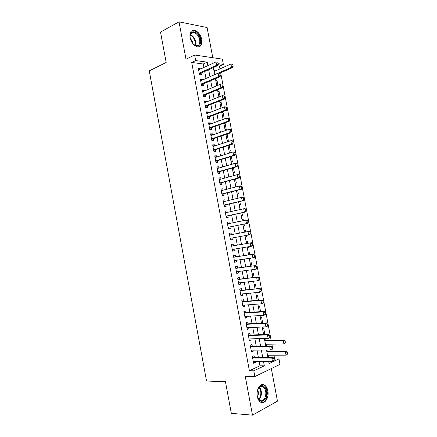 <?xml version="1.0" encoding="UTF-8"?>
<svg xmlns="http://www.w3.org/2000/svg" width="437" height="437" viewBox="0 0 437 437"><rect width="100%" height="100%" fill="white"/><g stroke="black" fill="none" stroke-linecap="round" stroke-linejoin="round"><path stroke-width="0.66" d="M267.837 390.82C267.297 388.154 266.237 386.27 264.653 385.177C260.643 382.2 255.765 389.427 257.262 396.403C257.797 399.036 258.835 400.904 260.376 402.007C264.511 405.121 269.35 397.681 267.837 390.82M201.828 39.609C200.512 34.452 197.983 31.333 194.252 30.251C190.871 30.197 189.467 32.611 190.046 37.506C191.362 42.624 193.848 45.743 197.508 46.852C200.987 46.961 202.429 44.547 201.828 39.609M274.037 359.187L278.975 358.908L280.002 364.354L254.869 376.552L253.793 370.811L264.319 365.835L263.506 361.486M212.781 57.711L207.094 27.536L179.017 21.85L160.521 32.065L166.169 62.475L149.257 70.865L206.526 381.02L225.448 381.73L231.32 413.347L252.499 415.15L277.468 401.15L271.333 368.566M203.932 67.456L203.281 63.999L191.701 62.447L195.661 60.563L194.623 55.018L222.351 59.132L223.345 64.397L218.303 63.698M219.937 68.909L219.418 66.162L223.345 64.397M274.644 358.903L273.944 355.194M273.218 351.348L271.858 344.137M271.142 340.347L220.669 72.799M254.427 357.482L254.088 355.691L252.329 356.466L253.597 363.234L255.35 362.431L255.164 361.437M252.318 346.246L251.985 344.465L250.215 345.203L251.483 351.96L253.247 351.195L253.05 350.146M250.215 335.026L249.882 333.256L248.107 333.955L249.374 340.702L251.144 339.981L250.931 338.872M248.112 323.817L247.779 322.064L246.004 322.719L247.266 329.46L249.041 328.777L248.822 327.608M246.009 312.624L245.687 310.882L243.901 311.499L245.157 318.229L246.943 317.584L246.714 316.355M243.917 301.448L243.589 299.711L241.798 300.29L243.059 307.014L244.846 306.413L244.605 305.124M241.819 290.283L241.497 288.557L239.7 289.097L240.956 295.811L242.754 295.248L242.502 293.904M239.727 279.128L239.41 277.419L237.602 277.916L238.859 284.624L240.661 284.099L240.399 282.695M237.641 267.99L237.324 266.291L235.51 266.75L236.767 273.447L238.575 272.967L238.302 271.503M235.554 256.869L235.237 255.181L233.418 255.601L234.674 262.287L236.488 261.845L236.204 260.321M233.473 245.758L233.156 244.081L231.331 244.463L232.582 251.144L234.407 250.74L234.106 249.156M231.392 234.658L231.08 232.997L229.25 233.336L230.496 240.011L232.326 239.645L232.02 238.007M229.305 223.531L228.999 221.925L227.164 222.225L228.414 228.89L230.244 228.567L229.933 226.901M227.218 212.409L226.929 210.869L225.082 211.131L226.333 217.784L228.174 217.5L227.857 215.829M225.131 201.304L224.858 199.824L223.007 200.048L224.252 206.696L226.098 206.45L225.782 204.767M223.056 190.215L222.788 188.795L220.931 188.975L222.176 195.618L224.028 195.41L223.711 193.722M220.975 179.137L220.723 177.777L218.861 177.919L220.106 184.556L221.963 184.387L221.641 182.688M218.899 168.07L218.658 166.776L216.79 166.879L218.03 173.505L219.898 173.374L219.576 171.67M216.828 157.02L216.599 155.785L214.725 155.851L215.965 162.466L217.834 162.378L217.511 160.663M214.758 145.98L214.54 144.811L212.661 144.838L213.895 151.442L215.774 151.393L215.452 149.673M212.693 134.957L212.48 133.848L210.596 133.837L211.836 140.435L213.715 140.424L213.393 138.693M210.629 123.95L210.426 122.901L208.536 122.846L209.771 129.439L211.661 129.467L211.333 127.73M208.564 112.954L208.378 111.965L206.483 111.872L207.717 118.46L209.607 118.525L209.279 116.777M206.504 101.968L206.33 101.04L204.429 100.914L205.658 107.491L207.559 107.595L207.231 105.841M204.445 91L204.287 90.131L202.375 89.967L203.604 96.533L205.51 96.675L205.182 94.916M202.391 80.047L202.238 79.239L200.326 79.031L201.555 85.592L203.467 85.772L203.134 84.008M213.939 70.745L215.102 70.226L215.244 70.996M215.933 81.309L217.096 80.812L217.943 85.319M217.921 91.89L219.09 91.409L220.057 96.517M219.92 102.487L221.089 102.023L222.165 107.731M221.914 113.09L223.094 112.648L224.279 118.962M223.913 123.709L225.099 123.289L226.3 129.674L225.033 129.658M227.043 140.343L228.305 140.332L227.12 134.017M229.059 151.038L230.315 151.005L229.228 145.226M231.075 161.745L232.331 161.69L231.342 156.451M233.096 172.468L234.347 172.386L233.462 167.693M235.117 183.207L236.362 183.092L235.581 178.946M237.144 193.952L238.383 193.815L237.701 190.21M239.165 204.713L240.405 204.549L239.826 201.49M239.995 209.115L241.213 208.848L241.3 209.296M241.197 215.49L242.431 215.299L241.956 212.786M242.016 219.849L243.24 219.603L243.436 220.652M243.229 226.273L244.458 226.06L244.086 224.094M245.266 230.365L244.043 230.594L245.266 230.365L245.578 232.02M245.255 237.051L246.484 236.832L246.222 235.439M247.282 247.817L248.516 247.621L248.369 246.829M247.713 243.354L247.298 241.148L246.075 241.399M249.314 258.6L250.516 258.234M249.849 254.705L249.33 251.936L248.112 252.22M251.991 266.067L251.368 262.741L250.15 263.052M254.132 277.44L253.405 273.562L252.193 273.895M256.279 288.835L255.443 284.394L254.236 284.749M258.431 300.241L257.486 295.237L256.284 295.625M260.578 311.663L259.529 306.091L258.333 306.506M262.735 323.096L261.577 316.962L260.386 317.404M263.593 334.425L264.86 334.381L263.631 327.848L262.44 328.313M265.641 345.306L266.914 345.285L266.717 344.236M266.007 340.472L265.68 338.741L264.5 339.238M219.418 66.162L217.145 65.861M268.722 361.672L269.039 361.525M213.813 70.062L215.102 70.226M215.812 80.676L217.096 80.812M217.812 91.3L219.09 91.409M219.816 101.941L221.089 102.023M221.821 112.588L223.094 112.648M223.023 118.984L224.11 119.022M223.826 123.25L225.099 123.289M239.979 209.023L241.213 208.848M242.011 219.8L243.24 219.603M245.261 237.078L246.484 236.832M247.298 247.888L248.516 247.621M249.336 258.715L250.548 258.42M264.423 334.562L264.86 334.381M265.734 345.798L266.914 345.285M266.559 350.174L266.947 349.999M267.794 356.745L268.968 356.204L268.782 355.21M268.061 351.392L267.799 349.993M191.701 62.447L249.39 370.723L259.944 365.78L259.136 361.465M258.387 357.482L257 350.108M256.262 346.186L254.869 338.762M254.143 334.895L252.744 327.433M252.029 323.626L250.62 316.12M249.915 312.368L248.5 304.818M247.801 301.12L246.381 293.533M245.692 289.895L244.261 282.264M243.589 278.675L242.147 271.006M241.486 267.477L240.039 259.764M239.383 256.29L237.93 248.533M237.286 245.113L235.822 237.318M235.193 233.953L233.724 226.148M233.09 222.761L231.637 215.015M230.987 211.579L229.545 203.888M228.89 200.408L227.458 192.783M226.798 189.254L225.377 181.688M224.705 178.11L223.296 170.605M222.619 166.983L221.22 159.538M220.532 155.872L219.145 148.482M218.445 144.773L217.069 137.442M216.364 133.684L214.999 126.413M214.283 122.611L212.934 115.401M212.207 111.555L210.869 104.405M210.137 100.51L208.804 93.42M208.061 89.476L206.745 82.446M205.996 78.463L204.685 71.488M200.343 69.101L200.201 68.352L198.278 68.112L199.507 74.667L201.424 74.88L201.091 73.11M254.869 376.552L245.239 376.279L252.499 415.15M249.39 370.723L253.793 370.811M179.017 21.85L185.993 59.208L194.623 55.018M268.695 361.519L269.083 363.584L278.975 358.908M213.556 63.043L212.464 62.89L212.573 63.491M213.343 67.577L214.676 74.645M215.436 78.682L216.779 85.81M217.528 89.803L218.882 96.992M219.625 100.936L220.991 108.185M221.723 112.085L223.099 119.394M223.826 123.245L225.213 130.614M225.929 134.421L227.333 141.85M228.038 145.614L229.447 153.103M230.146 156.817L231.572 164.367M232.26 168.037L233.691 175.647M234.374 179.268L235.822 186.938M236.493 190.516L237.947 198.245M238.613 201.774L240.082 209.569M240.738 213.048L242.213 220.903M242.863 224.339L244.354 232.249M244.993 235.663L246.484 243.562M247.134 247.031L248.615 254.891M249.276 258.414L250.751 266.231M251.422 269.815L252.886 277.588M253.575 281.226L255.028 288.961M255.727 292.653L257.175 300.345M257.879 304.092L259.321 311.745M260.037 315.552L261.468 323.156M262.195 327.018L263.62 334.584M264.358 338.506L265.778 346.028M266.526 350.004L267.936 357.488M207.881 65.643L207.225 62.163L195.661 60.563M262.752 357.488L261.353 350.059M260.61 346.115L259.207 338.648M258.475 334.753L257.065 327.247M256.344 323.413L254.924 315.858M254.214 312.084L252.788 304.491M252.089 300.765L250.652 293.129M249.964 289.469L248.516 281.789M247.839 278.178L246.392 270.459M245.72 266.909L244.261 259.146M243.606 255.65L242.136 247.845M241.492 244.403L240.017 236.559M239.378 233.172L237.903 225.323M237.264 221.909L235.794 214.114M235.144 210.656L233.691 202.921M233.03 199.419L231.588 191.745M230.922 188.194L229.491 180.579M228.813 176.985L227.393 169.43M226.71 165.787L225.301 158.292M224.607 154.605L223.209 147.171M222.509 143.434L221.122 136.06M220.412 132.28L219.035 124.966M218.314 121.142L216.954 113.888M216.222 110.015L214.873 102.821M214.135 98.899L212.792 91.765M212.049 87.799L210.716 80.725M209.962 76.715L208.646 69.701M203.281 63.999L207.225 62.163M259.944 365.78L264.319 365.835M198.474 69.15L200.201 68.352M267.69 356.204L268.968 356.204M200.507 80.004L202.238 79.239M202.544 90.869L204.287 90.131M204.582 101.745L206.33 101.04M206.625 112.637L208.378 111.965M208.668 123.545L210.426 122.901M210.716 134.465L212.48 133.848M212.764 145.395L214.54 144.811M214.818 156.342L216.599 155.785M216.872 167.3L218.658 166.776M218.926 178.274L220.723 177.777M220.985 189.259L222.788 188.795M223.05 200.261L224.858 199.824M225.11 211.273L226.929 210.869M227.18 222.302L228.999 221.925M229.25 233.342L231.08 232.997M230.49 239.973L232.326 239.645M232.566 251.035L234.407 250.74M234.642 262.113L236.488 261.845M236.717 273.201L238.575 272.967M238.799 284.307L240.661 284.099M240.885 295.423L242.754 295.248M242.972 306.55L244.846 306.413M245.059 317.699L246.943 317.584M247.151 328.853L249.041 328.777M249.248 340.03L251.144 339.981M251.341 351.217L253.247 351.195M253.444 362.415L255.35 362.431M218.139 64.026L217.823 62.344L218.139 64.026L216.643 65.282L218.019 65.468L200.222 73.503L199.419 74.214M198.611 69.893L216.009 61.917L216.643 65.282L199.223 73.17M218.019 65.468L218.369 64.059M219.516 73.301L232.828 67.467L231.528 67.293L230.911 64.026L214.086 71.51M232.686 64.441L230.911 64.026L232.899 64.468L232.992 66.074L232.899 64.468M218.221 73.143L231.528 67.293L232.992 66.074M233.211 66.102L232.828 67.467M190.242 37.964L190.095 36.894C189.205 28.438 199.163 31.404 200.441 39.778C202.309 48.157 192.99 47.846 190.559 39.243L190.242 37.964M193.837 44.525L196.235 45.705C199.015 45.787 200.162 43.853 199.687 39.904C198.633 35.785 196.612 33.288 193.629 32.425C191.368 32.278 190.182 33.715 190.084 36.719M192.946 43.618L192.832 42.465L190.248 38.008M199.157 46.792C201.047 45.612 201.725 43.318 201.184 39.909C199.873 34.791 197.366 31.699 193.657 30.623L191.564 30.918M258.404 388.274L259.775 386.587C264.276 382.468 269.006 392.819 265.401 398.773C262.069 402.887 259.37 401.996 257.322 396.097C256.819 393.185 257.18 390.574 258.404 388.274M257.693 397.49L259.709 400.259C261.61 401.341 263.282 400.707 264.713 398.364C266.619 393.557 266.095 389.706 263.145 386.8C261.921 386.046 260.709 386.144 259.507 387.084L257.95 389.192M257.475 396.758L257.557 396.616C258.628 394.387 258.671 392.147 257.688 389.886M261.616 402.575C263.32 402.592 264.751 401.581 265.915 399.544C268.269 393.579 267.613 388.799 263.953 385.205L262.145 384.587M220.259 75.246L219.942 73.563L220.259 75.246L218.757 76.497L220.128 76.65L202.26 84.385L201.457 85.084M200.659 80.807L218.123 73.126L218.757 76.497L201.271 84.084M220.128 76.65L220.488 75.273M222.378 86.482L222.056 84.794L222.378 86.482L220.876 87.722L222.242 87.853L204.303 95.282L203.5 95.965M202.708 91.732L220.237 84.352L220.876 87.722L203.32 95.015M222.242 87.853L222.602 86.504M224.498 97.73L224.181 96.042L224.498 97.73L222.996 98.964L224.356 99.068L206.351 106.191L205.543 106.857M204.756 102.673L222.357 95.594L222.996 98.964L205.374 105.956M224.181 96.042L222.357 95.594L224.405 96.058M224.356 99.068L224.727 97.746M226.623 108.993L226.306 107.3L226.623 108.993L225.115 110.222L226.47 110.293L208.394 117.116L207.586 117.766M206.81 113.625L224.476 106.847L225.115 110.222L207.428 116.914M226.306 107.3L224.476 106.847L225.836 106.923L226.53 107.316M226.47 110.293L226.847 109.004M228.748 120.268L228.431 118.574L228.748 120.268L227.24 121.497L228.589 121.535L210.448 128.052L209.634 128.691M208.864 124.594L226.601 118.116L227.24 121.497L209.481 127.883M228.431 118.574L226.601 118.116L227.956 118.165L228.655 118.585M228.589 121.535L228.977 120.279M230.878 131.559L230.561 129.865L230.878 131.559L229.365 132.782L230.714 132.793L212.502 138.999L211.683 139.627M210.924 135.574L228.731 129.396L229.365 132.782L211.541 138.868M230.561 129.865L228.731 129.396L230.075 129.412L230.785 129.871M230.714 132.793L231.102 131.564M233.014 142.866L232.692 141.167L233.014 142.866L231.495 144.084L232.839 144.063L214.556 149.962L213.737 150.574M212.983 146.564L230.856 140.692L231.495 144.084L213.6 149.864M232.692 141.167L230.856 140.692L232.2 140.681L232.916 141.167M232.839 144.063L233.232 142.866M235.144 154.185L234.827 152.486L235.144 154.185L233.631 155.397L234.969 155.348L216.615 160.936L215.791 161.537M215.048 157.571L232.992 152L233.631 155.397L215.665 160.876M234.827 152.486L232.992 152L234.33 151.961L235.051 152.48M234.969 155.348L235.368 154.179M237.286 165.519L236.963 163.82L237.286 165.519L235.767 166.726L237.1 166.65L218.675 171.927L217.845 172.511M217.113 168.595L235.122 163.323L235.767 166.726L217.73 171.899M236.963 163.82L235.122 163.323L236.461 163.258L237.187 163.809M237.1 166.65L237.504 165.508M239.427 176.87L239.105 175.166L239.427 176.87L237.903 178.067L239.23 177.963L220.74 182.934L219.904 183.502M219.183 179.629L237.264 174.663L237.903 178.067L219.8 182.939M239.105 175.166L237.264 174.663L238.591 174.565L239.323 175.15M239.23 177.963L239.645 176.854M241.568 188.232L241.246 186.528L241.568 188.232L240.044 189.429L241.371 189.292L222.804 193.952L221.969 194.503M221.253 190.674L239.405 186.02L240.044 189.429L221.87 193.99M241.246 186.528L239.405 186.02L240.727 185.889L241.464 186.506M221.226 190.543L221.559 190.598M241.371 189.292L241.787 188.21M243.715 199.611L243.393 197.901L243.715 199.611L242.191 200.802L243.507 200.632L224.869 204.98L224.034 205.521M223.323 201.736L241.546 197.387L242.191 200.802L223.946 205.057M243.393 197.901L241.546 197.387L242.868 197.229L243.611 197.879M223.291 201.555L223.749 201.637M243.507 200.632L243.933 199.583M245.862 211.005L245.539 209.296L245.862 211.005L244.338 212.185L245.649 211.989L226.94 216.025L226.098 216.55M225.443 212.803L243.693 208.766L244.338 212.185L226.022 216.135M245.539 209.296L243.693 208.766L245.004 208.58L245.758 209.263M225.355 212.579L225.945 212.693M245.649 211.989L246.08 210.973M248.014 222.411L247.692 220.696L248.014 222.411L246.484 223.586L247.795 223.362L229.015 227.082L228.169 227.59M227.48 223.902L245.84 220.166L246.484 223.586L229.015 227.082M247.692 220.696L245.84 220.166L247.151 219.948L247.91 220.663M227.426 223.618L228.13 223.76L227.475 223.87M247.795 223.362L248.232 222.373M230.944 238.198L230.244 238.646M250.385 233.79L249.844 232.118L250.385 233.79L249.942 234.745L230.184 238.334M229.496 234.669L230.468 234.833L229.562 235.002L249.298 231.331L250.062 232.074M230.468 234.833L249.298 231.331M250.166 233.833L248.637 235.002L247.992 231.577L249.844 232.118M232.888 249.358L232.32 249.718M252.542 245.223L252.002 243.551L252.542 245.223L252.089 246.146L232.271 249.456M231.572 245.736L232.544 245.911L231.643 246.102L251.444 242.726L252.215 243.507M232.544 245.911L251.444 242.726M252.324 245.266L250.789 246.435L250.144 243.005L252.002 243.551M234.86 260.518L234.396 260.802M254.7 256.666L254.378 254.946L254.7 256.666L254.241 257.562L234.358 260.594M233.729 257.251L253.597 254.137L254.378 254.946M233.648 256.814L234.625 257.005L253.597 254.137M254.481 256.716L252.947 257.879L252.302 254.443L254.159 255M236.827 271.688L236.477 271.901M256.863 268.127L256.535 266.406L256.863 268.127L256.399 268.99L255.11 269.339L236.444 271.738M235.816 268.394L255.754 265.559L256.535 266.406M235.729 267.908L236.707 268.116L255.754 265.559M256.645 268.181L255.11 269.339L254.46 265.898L256.322 266.461M259.026 279.604L258.699 277.877L259.026 279.604L258.557 280.434L257.273 280.811L238.536 282.903M237.908 279.554L257.906 277.003L258.699 277.877M237.81 279.014L238.793 279.238L257.906 277.003M258.813 279.664L257.273 280.811L256.623 277.369L258.486 277.943M261.195 291.091L260.867 289.365L261.195 291.091L260.72 291.894L259.436 292.298L240.634 294.079M240.006 290.725L260.07 288.453L260.867 289.365M239.891 290.135L240.88 290.376L260.07 288.453M260.982 291.157L259.436 292.298L258.786 288.852L260.654 289.431M242.754 305.266L261.605 303.802L260.955 300.35L262.233 299.924L263.036 300.869L263.15 302.666L263.036 300.869M263.364 302.595L262.883 303.365L261.605 303.802L263.15 302.666M242.103 301.907L260.955 300.35L262.823 300.94M241.983 301.268L242.972 301.525L262.233 299.924M265.538 314.116L265.21 312.384L265.538 314.116L265.046 314.853L263.779 315.323L244.829 316.47M244.201 313.111L263.123 311.865L264.396 311.406L265.21 312.384M244.07 312.417L245.064 312.69L264.396 311.406M265.325 314.192L263.779 315.323L263.123 311.865L264.997 312.46M267.712 325.647L267.384 323.915L267.712 325.647L267.215 326.357L265.953 326.854L246.932 327.69M246.304 324.325L265.297 323.396L266.565 322.905L267.384 323.915M246.162 323.577L247.162 323.866L266.565 322.905M267.499 325.729L265.953 326.854L265.297 323.396L267.171 323.997M269.891 337.195L269.563 335.463L269.891 337.195L269.389 337.877L268.127 338.402L249.041 338.921M248.407 335.55L267.477 334.939L268.739 334.42L269.563 335.463M248.26 334.753L249.259 335.059L268.739 334.42M269.678 337.282L268.127 338.402L267.477 334.939L269.35 335.55M272.071 348.759L271.743 347.022L272.071 348.759L270.306 349.966L251.144 350.168M250.516 346.792L269.651 346.497L270.913 345.946L271.743 347.022M250.357 345.946L251.362 346.262L270.913 345.946M271.858 348.852L270.306 349.966L269.651 346.497L271.535 347.115M285.612 342.739L285.099 341.139L285.612 342.739L283.903 343.914L283.263 340.543L284.449 340.024L264.718 340.418M285.099 341.139L283.263 340.543L264.822 340.975M265.445 344.258L283.903 343.914L285.416 342.827M285.295 341.057L284.449 340.024M274.256 360.339L273.928 358.597L274.256 360.339L272.491 361.541L253.258 361.426M252.624 358.045L271.836 358.067L273.087 357.488L273.928 358.597M252.455 357.149L253.465 357.482L273.087 357.488M274.043 360.438L272.491 361.541L271.836 358.067L273.715 358.695M287.743 353.986L287.229 352.391L287.743 353.986L286.027 355.155L285.388 351.785L286.574 351.233L266.772 351.321M287.229 352.391L285.388 351.785L266.887 351.927M267.504 355.215L286.027 355.155L287.546 354.079M287.426 352.298L286.574 351.233M199.305 73.58L199.993 73.662M199.267 73.394L200.222 73.503M190.363 34.643C193.067 35.823 194.858 38.243 195.743 41.897L195.547 45.677M195.148 45.361L195.219 42.061C194.41 38.664 192.75 36.353 190.232 35.129M259.398 387.177C261.752 390.317 262.036 393.961 260.255 398.096L259.01 399.664M258.688 399.287L259.731 397.916C261.419 394.054 261.195 390.591 259.048 387.515M201.342 84.472L202.031 84.543M201.31 84.292L202.26 84.385M203.391 95.381L204.074 95.43M203.358 95.211L204.303 95.282M205.434 106.3L206.117 106.338M205.406 106.136L206.351 106.191M207.482 117.231L208.165 117.258M207.455 117.078L208.394 117.116M209.536 128.178L210.213 128.188M209.509 128.036L210.448 128.052M211.59 139.135L212.267 139.135M211.568 139.004L212.502 138.999M213.649 150.109L214.321 150.093M213.622 149.984L214.556 149.962M216.391 161.056L215.703 161.084L216.375 161.067M215.687 160.98L216.615 160.936M217.768 172.096L218.434 172.052M217.746 171.992L218.675 171.927M219.833 183.108L220.499 183.048M219.816 183.01L220.74 182.934M221.898 194.137L222.564 194.066M221.881 194.05L222.804 193.952M223.968 205.177L224.629 205.09M223.957 205.1L224.869 204.98M226.044 216.228L226.699 216.129M226.027 216.162L226.94 216.025M228.114 227.3L228.775 227.185M230.195 238.378L230.851 238.252M229.551 234.948L230.206 234.827M232.271 249.472L232.604 249.401M231.626 246.042L232.282 245.905M233.724 257.218L234.625 257.005M233.708 257.147L234.363 256.994M235.811 268.345L236.707 268.116M235.794 268.263L236.444 268.1M237.897 279.489L238.793 279.238M237.881 279.396L238.526 279.216M239.989 290.643L240.88 290.376M239.968 290.545L240.618 290.348M242.082 301.814L242.972 301.525M242.06 301.705L242.704 301.492M244.179 312.996L245.064 312.69M244.157 312.876L244.796 312.652M246.277 324.194L247.162 323.866M246.255 324.063L246.894 323.828M248.38 335.408L249.259 335.059M248.353 335.266L248.986 335.015M250.483 346.634L251.362 346.262M250.456 346.481L251.089 346.213M265.068 340.494L264.756 340.625M252.591 357.87L253.465 357.482M252.559 357.712L253.192 357.428M267.122 351.397L266.816 351.539M199.277 73.432L200.157 73.536M190.636 33.988L193.629 32.425M259.507 387.084L259.775 386.587M260.113 386.669L263.145 386.8M201.32 84.346L202.178 84.428M203.369 95.271L204.199 95.337M205.417 106.213L206.22 106.257M207.471 117.16L208.252 117.187M209.525 128.123L210.279 128.134M211.584 139.097L212.316 139.097M213.644 150.088L214.349 150.071"/></g></svg>
